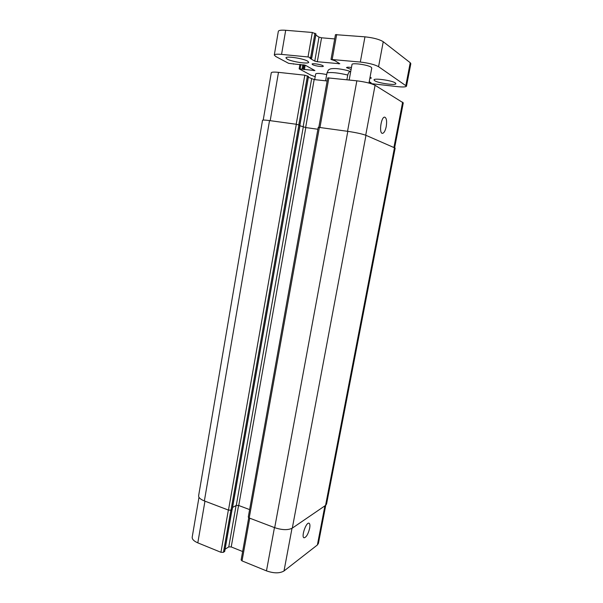 <?xml version="1.0" encoding="UTF-8"?>
<svg xmlns="http://www.w3.org/2000/svg" width="603" height="603" viewBox="0 0 603 603"><rect width="100%" height="100%" fill="white"/><g stroke="black" fill="none" stroke-linecap="round" stroke-linejoin="round"><path stroke-width="0.9" d="M312.588 64.634L312.068 64.091C311.947 63.051 320.758 64.348 322.854 65.674L323.344 66.202C323.427 67.227 314.743 65.961 312.588 64.634M351.097 69.466L346.499 67.619C346.815 67.129 348.474 67.084 351.459 67.491M370.054 77.184L371.38 78.058L369.827 78.42M287.164 59.094L285.95 57.896C285.664 55.793 303.264 58.416 307.643 61.137L308.728 62.26C308.864 64.325 291.799 61.8 287.164 59.094M374.667 80.712L373.988 79.898C373.709 77.877 392.071 80.463 395.312 82.92L395.892 83.681C396.013 85.671 378.171 83.169 374.667 80.712M314.676 79.626L315.686 73.928C316.726 73.091 320.397 73.302 326.705 74.561M349.167 79.988L352.009 64.491C351.783 62.539 367.966 64.807 371.139 67.189L371.765 68.003L368.961 83.056M406.505 86.139L410.824 63.684L410.228 62.727L383.244 41.72C379.498 39.376 373.408 37.748 364.958 36.836L335.464 34.665L331.017 59.433L360.315 62.049C368.704 63.044 374.787 64.596 378.563 66.692L406.505 86.139C406.007 87.02 403.113 87.201 397.822 86.674L370.883 83.598M315.904 33.964L312.324 32.479L285.694 30.278C281.141 29.954 278.692 30.293 278.337 31.311L274.29 55.077C274.614 54.217 277.033 53.991 281.556 54.391L308.02 56.961L310.635 57.617L311.706 58.272L309.987 58.348L314.766 61.099L317.314 61.732L339.791 63.745L335.125 60.813L331.017 59.433M334.703 38.924L321.565 37.801L319.002 37.13L315.799 35.049M315.196 76.709L310.696 75.058L299.148 68.848L314.909 70.566L305.48 65.312L288.626 63.338L275.805 56.531L274.29 55.077M370.687 83.546L369.451 82.852L371.154 82.83L369.224 81.654M346.891 79.747L347.75 75.043C348.534 72.36 349.521 71.237 350.69 71.674M350.705 71.606C345.881 69.714 337.469 68.531 335.494 68.569C332.539 68.478 330.632 68.689 329.773 69.202L328.409 69.978L327.007 72.857L325.582 80.825M386.229 126.562C385.294 130.836 384.028 133.105 382.445 133.361C378.759 133.595 381.111 116.552 384.706 117.14C386.531 117.932 387.036 121.075 386.229 126.562M309.656 528.266C308.171 534.145 306.309 537.326 304.07 537.801C300.935 537.258 306.105 521.927 308.985 523.2C309.942 523.645 310.168 525.334 309.656 528.266M248.707 517.743L241.125 559.961L242.037 560.903L266.473 570.875C273.868 573.445 279.709 573.476 284.005 570.973L317.382 544.976L318.407 543.446L325.763 505.254M225.085 549.205L228.771 546.891L231.22 546.936L242.64 551.526M198.982 497.294L192.199 537.13C192.003 539.233 193.872 541.147 197.807 542.851L220.939 552.295L223.449 552.325L224.633 551.315M318.814 127.369L327.708 77.87L356.848 80.825C365.207 81.887 371.282 83.372 375.074 85.287L403.279 102.872L394.648 147.667M263.217 120.08L271.275 72.775C271.576 72.043 273.981 71.9 278.48 72.352L304.817 75.194L308.412 76.46M308.352 77.259L314.155 79.566L327.143 80.998M319.379 127.437L318.226 127.391L248.27 517.125L249.205 517.985L274.697 527.678C282.181 530.127 288.046 530.278 292.304 528.13L325.567 505.397L326.555 504.063L395.161 148.089L365.976 135.328C362.124 133.904 356.064 132.577 347.803 131.341L319.379 127.437L249.205 517.985M317.894 129.253L305.811 127.58L299.932 125.756M299.925 125.281L296.322 124.263L269.533 120.577C265.101 119.989 262.757 119.907 262.516 120.329L198.628 495.711C198.47 497.588 200.384 499.329 204.364 500.927L228.477 510.1L230.994 510.183L232.17 509.309M232.577 507.44L236.278 505.427L238.735 505.51L249.619 509.595M378.563 66.692L383.244 41.72M405.879 85.302L410.228 62.727M360.315 62.049L364.958 36.836M332.215 59.313L336.678 34.492M338.6 63.85L338.743 63.029M317.314 61.732L321.565 37.801M314.766 61.099L319.002 37.13M311.63 58.19L315.934 33.813M310.635 57.617L314.947 33.173M308.02 56.961L312.324 32.479M281.556 54.391L285.694 30.278M313.861 70.641L313.982 69.986M304.379 69.654L305.171 65.169M303.43 69.42L304.221 64.905M303.045 69.209L303.814 64.823M302.088 68.976L302.842 64.687M300.158 68.78L300.905 64.491M369.903 82.822L370.031 82.151M369.511 82.815L369.677 81.933M327.007 72.857C331.205 72.066 338.117 72.79 347.75 75.043M393.932 147.358L402.638 102.133M270.197 120.668L278.48 72.352M296.194 124.241L304.817 75.194M298.802 124.783L307.424 75.827M299.812 125.168L308.427 76.347M303.105 126.962L311.6 78.955M305.638 127.55L314.155 79.566M319.952 127.512L328.891 77.802M347.539 131.311L356.848 80.825M365.712 135.223L375.074 85.287M324.919 505.842L317.382 544.976M204.96 501.153L197.807 542.851M228.364 510.055L220.939 552.295M230.866 510.244L223.449 552.325M231.982 509.641L224.58 551.609M236.09 505.525L228.771 546.891M238.577 505.457L231.22 546.936M249.717 518.181L242.037 560.903M274.455 527.587L266.473 570.875M292.003 528.318L284.005 570.973M394.49 147.592L325.567 505.397M365.976 135.328L292.304 528.13M347.803 131.341L274.697 527.678M305.811 127.58L238.735 505.51M303.271 127.029L236.278 505.427M299.94 125.213L232.125 509.565M298.922 124.829L230.994 510.183M296.322 124.263L228.477 510.1M269.533 120.577L204.364 500.927M311.706 58.272L316.002 33.904M293.457 64.114L293.525 63.737M299.148 68.848L299.925 64.385M369.451 82.852L369.624 81.902M308.502 76.423L299.895 125.198M232.072 509.595L224.685 551.474M232.223 509.452L300.015 125.258"/></g></svg>
